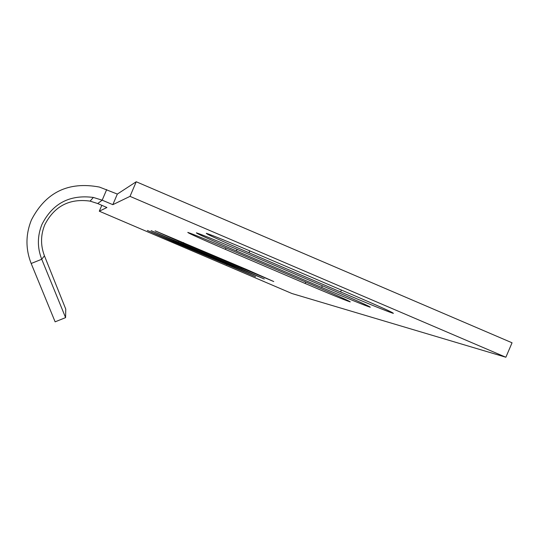 <?xml version="1.0" encoding="UTF-8"?>
<svg xmlns="http://www.w3.org/2000/svg" width="539" height="539" viewBox="0 0 539 539"><rect width="100%" height="100%" fill="white"/><g stroke="black" fill="none" stroke-linecap="round" stroke-linejoin="round"><path stroke-width="0.81" d="M136.232 181.758L512.05 342.791L505.865 357.242L130.014 196.364L136.232 181.758L117.34 194.067L99.398 187.06C68.433 181.245 45.775 192.214 31.41 219.959C25.576 234.478 25.501 248.984 31.174 263.49L55.126 321.837L65.59 317.619L65.758 309.116L44.441 255.803C40.472 245.353 40.593 234.984 44.818 224.689C54.426 206.114 69.518 198.258 90.094 201.121L97.727 203.547L106.924 207.522L99.297 211.2L101.81 205.312M130.014 196.364L112.826 204.665L102.181 200.171L93.368 197.449C69.753 194.39 52.606 203.392 41.941 224.446C37.272 236.055 37.198 247.65 41.732 259.246L65.59 317.619M273.758 281.547L246.572 269.466L155.111 230.82L183.226 243.298L273.758 281.547M264.272 279.02L238.218 267.472L151.055 230.625L177.958 242.537L264.272 279.02M255.621 276.723L230.611 265.653L147.363 230.443L173.147 241.843L255.621 276.723M314.109 285.609C337.764 295.783 349.818 301.207 350.262 301.887L350.027 301.84C344.428 299.947 329.47 293.829 305.148 283.474L225.39 249.362C200.212 238.534 187.68 232.882 187.794 232.397C192.666 233.987 207.185 239.922 231.359 250.217L314.109 285.609M331.909 289.867C357.101 300.701 369.895 306.482 370.3 307.217L369.997 307.149C363.771 305.067 347.648 298.485 321.635 287.415L236.378 250.938C209.321 239.303 195.994 233.259 196.391 232.814C201.835 234.58 217.439 240.946 243.224 251.922L331.909 289.867M352.486 294.786C379.402 306.368 393.039 312.559 393.389 313.354L392.998 313.267C386.012 310.949 368.541 303.841 340.587 291.943L249.005 252.757C219.75 240.165 205.527 233.683 206.322 233.299C212.474 235.287 229.344 242.152 256.935 253.896L352.486 294.786M31.174 263.49L41.732 259.246L44.441 255.803M117.34 194.067L112.826 204.665M505.865 357.242L291.99 293.539L99.297 211.2M106.688 189.58L102.181 200.171L97.727 203.547M249.813 250.857L249.005 252.757M341.396 290.043L340.587 291.943M237.072 249.301L236.378 250.938M322.335 285.771L321.635 287.415M226.003 247.933L225.39 249.362M305.754 282.038L305.148 283.474M226.912 264.07L226.636 264.703M173.417 241.216L173.147 241.843M234.169 265.74L233.872 266.434M178.247 241.843L177.958 242.537M242.119 267.566L241.795 268.328M183.55 242.537L183.226 243.298M93.368 197.442L90.094 201.121"/></g></svg>
